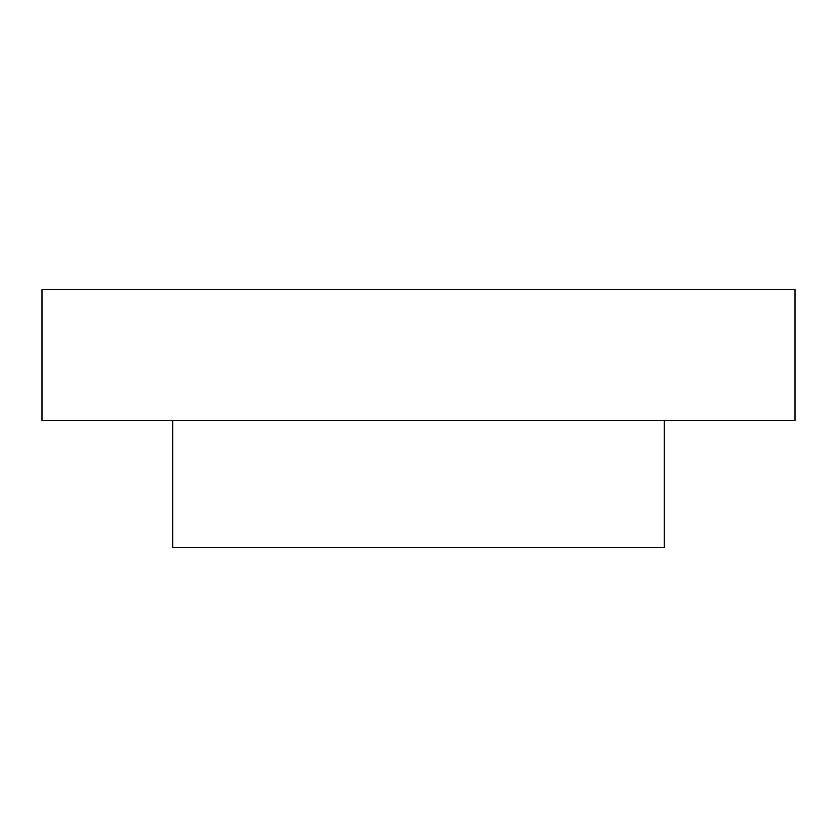 <?xml version="1.0" encoding="UTF-8"?>
<svg xmlns="http://www.w3.org/2000/svg" width="837" height="837" viewBox="0 0 837 837"><rect width="100%" height="100%" fill="white"/><g stroke="black" fill="none" stroke-linecap="round" stroke-linejoin="round"><path stroke-width="1.26" d="M599.072 420.551L795.15 420.551L795.15 289.539L41.85 289.539L41.85 420.551L599.072 420.551M172.861 420.551L172.861 547.461L664.139 547.461L664.139 420.551"/></g></svg>
